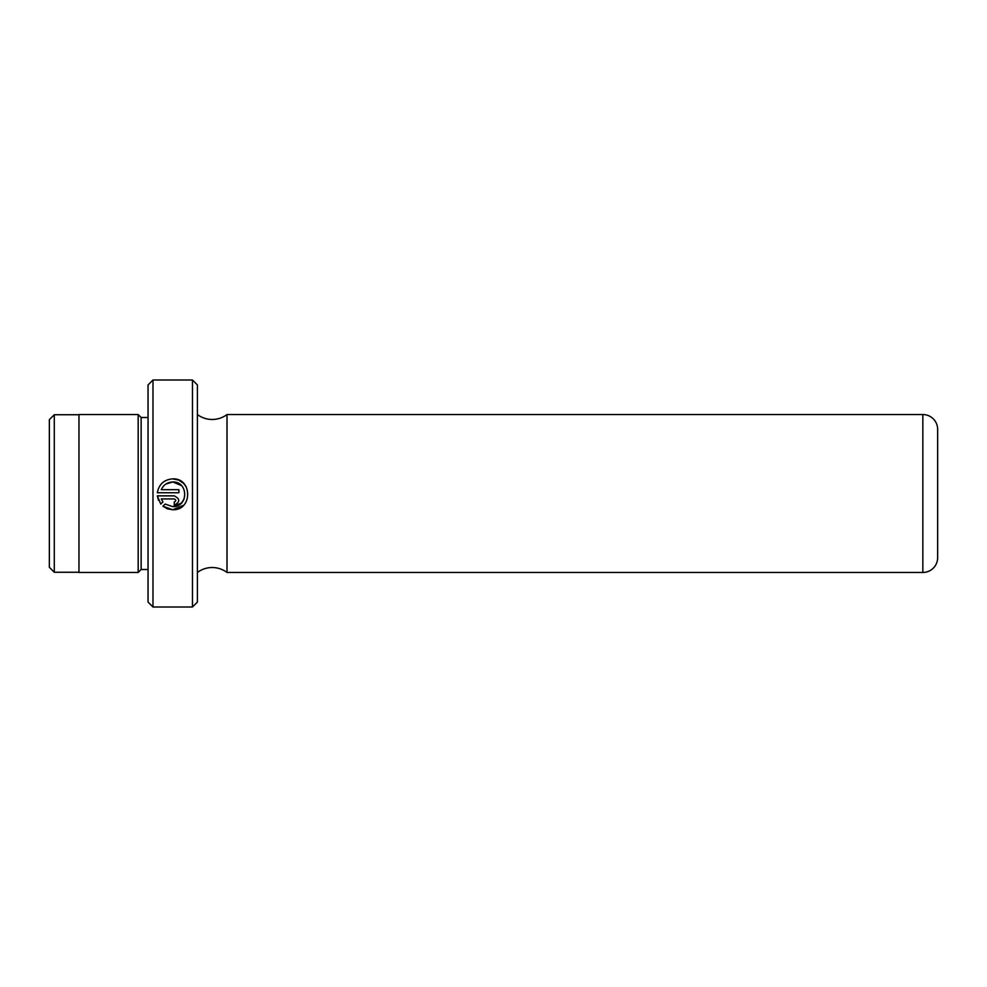 <?xml version="1.0" encoding="UTF-8"?>
<svg xmlns="http://www.w3.org/2000/svg" width="987" height="987" viewBox="0 0 987 987"><rect width="100%" height="100%" fill="white"/><g stroke="black" fill="none" stroke-linecap="round" stroke-linejoin="round"><path stroke-width="1.48" d="M197.4 414.54A24.675 24.675 0 0 0 227.01 414.54L922.845 414.54A14.805 14.805 0 0 1 937.65 429.345L937.65 557.655A14.805 14.805 0 0 1 922.845 572.46L227.01 572.46L227.01 414.54M197.4 572.46A24.675 24.675 0 0 1 227.01 572.46M181.349 485.505L172.713 481.977C188.64 481.212 188.628 507.429 172.713 506.652L181.349 503.123M181.448 503.037L184.113 499.027M165.137 504.061L172.713 506.652L165.137 504.061L162.941 506.257L172.713 509.748C192.601 510.711 192.625 477.942 172.713 478.88C164.064 479.583 158.944 484.21 157.352 492.772L178.881 492.772L178.881 489.688L161.263 489.688C163.509 484.802 167.321 482.224 172.713 481.977L165.804 484.086M172.713 478.88L178.585 480.052M178.709 480.101L183.582 483.371M183.656 483.433L186.185 486.813M183.557 505.282L172.713 509.748L167.556 508.86M49.35 567.328L49.35 419.672L54.285 414.737L54.285 572.263L49.35 567.328M148.05 602.07L148.05 384.93L152.985 379.995L152.985 607.005L148.05 602.07M192.465 379.995L197.4 384.93L197.4 602.07L192.465 607.005L192.465 379.995L152.985 379.995M160.758 504.073L162.954 501.877L161.263 498.941L174.255 498.941C176.241 499.977 176.241 501.001 174.255 502.025L174.255 505.11C180.226 502.038 180.226 498.953 174.255 495.856L157.352 495.856L160.758 504.073M192.465 607.005L152.985 607.005M148.05 417.501L141.141 417.501L138.18 414.54L78.96 414.54L78.96 572.46L138.18 572.46L138.18 414.54M148.05 569.499L141.141 569.499L141.141 417.501M141.141 569.499L138.18 572.46M78.96 414.737L54.285 414.737M78.96 572.263L54.285 572.263M158.451 500.199L157.352 495.856M161.263 498.941L162.954 501.877M167.494 508.836L162.941 506.257M922.845 572.46L922.845 414.54"/></g></svg>
